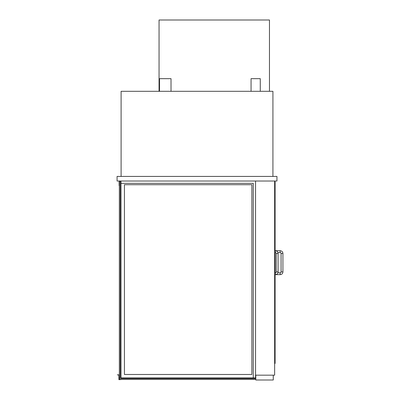 <?xml version="1.0" encoding="UTF-8"?>
<svg xmlns="http://www.w3.org/2000/svg" width="400" height="400" viewBox="0 0 400 400"><rect width="100%" height="100%" fill="white"/><g stroke="black" fill="none" stroke-linecap="round" stroke-linejoin="round"><path stroke-width="0.6" d="M251.065 91.31L251.065 78.66L260.27 78.66L260.27 91.31M159.515 91.31L159.515 78.66L171.015 78.66L171.015 91.31M272.92 176.42L272.92 91.31L121.1 91.31L121.1 176.42M255.555 181.02L255.555 375.17L274.645 375.17L274.645 181.02M273.265 375.17L255.785 375.17L255.785 380L273.265 380L273.265 375.17M275.105 250.72L275.105 181.71L274.645 181.71M275.105 252.56L275.105 272.805M275.105 274.645L275.105 363.44L274.645 363.44M269.47 91.31L269.47 20L159.055 20L159.055 91.31M117.075 176.42L117.075 181.02L276.945 181.02L276.945 176.42L117.075 176.42M280.165 250.72L280.165 252.56A0.92 0.92 0 0 1 281.085 253.48L282.925 253.48C282.765 251.805 281.845 250.885 280.165 250.72L274.645 250.72M282.925 271.885L281.085 271.885A0.92 0.92 0 0 1 280.165 272.805L280.165 274.645C281.845 274.48 282.765 273.56 282.925 271.885L282.925 253.48M275.335 252.56A0.92 0.92 -90 0 1 276.255 253.48L278.095 253.48C277.93 251.805 277.01 250.885 275.335 250.72L275.335 252.56L274.645 252.56M278.095 253.48L278.095 271.885L276.255 271.885A0.92 0.92 0 0 1 275.335 272.805L275.335 274.645L280.165 274.645M251.87 184.705L124.435 184.705L124.435 374.48L251.87 374.48L251.87 184.705M255.555 375.17L255.555 377.93L120.985 377.93L120.985 181.02M253.25 377.93L253.25 183.325L120.985 183.325M119.145 181.02L119.145 185.625L119.375 181.25L120.985 181.25L119.375 181.25L119.375 377.47L119.35 181.25L119.35 377.47L120.295 377.47L120.295 181.02M120.985 377.47L120.295 377.47M123.745 377.93L123.745 378.505M255.785 379.45L119.375 379.45L255.785 379.425L119.375 379.425L119.375 378.505L255.785 378.505M119.375 379.45L119.145 374.845L117.305 374.845L118.915 375.075L118.915 379.68L121.905 379.45M269.47 91.08L269.47 75.44M280.165 252.56L277.94 252.56M281.085 271.885L281.085 253.48M277.94 272.805L280.165 272.805M276.255 271.885L276.255 253.48M278.095 271.885C277.93 273.56 277.01 274.48 275.335 274.645L274.645 274.645M274.645 272.805L275.335 272.805"/></g></svg>
